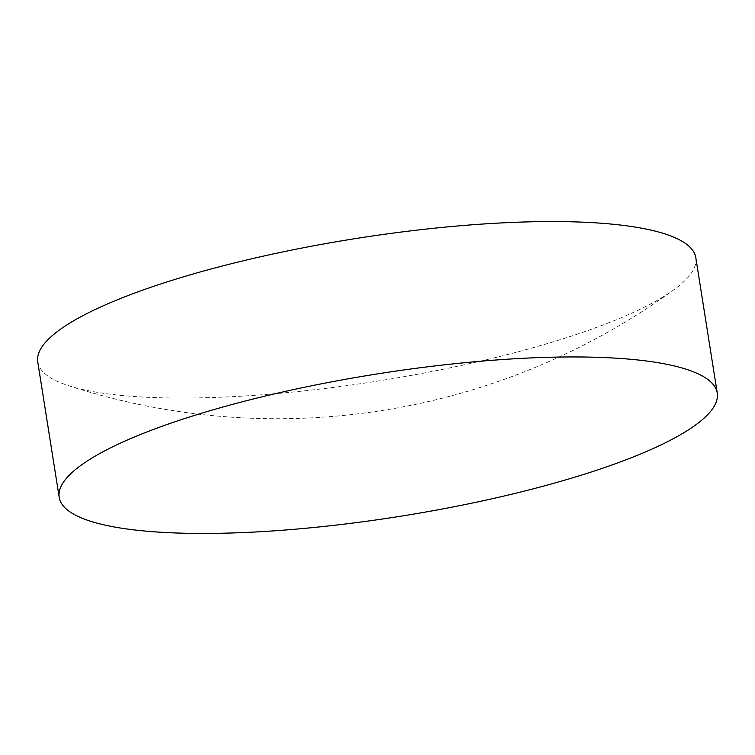 <?xml version="1.0" encoding="UTF-8"?>
<svg xmlns="http://www.w3.org/2000/svg" width="755" height="755" viewBox="0 0 755 755"><rect width="100%" height="100%" fill="white"/><g stroke="black" fill="none" stroke-linecap="round" stroke-linejoin="round"><path stroke-width="0.57" stroke-dasharray="3.77 2.83" d="M695.808 257.691A333.125 72.103 -9 0 1 674.073 289.646A333.125 72.103 -9 0 1 671.299 291.619A333.125 72.103 -9 0 1 241.657 396.158A333.125 72.103 -9 0 1 68.299 385.597A333.125 72.103 -9 0 1 37.75 361.919M68.299 385.597A674.913 674.913 0 0 0 674.073 289.646"/><path stroke-width="1.13" d="M263.099 531.548A333.125 72.103 -9 0 1 59.192 497.309A333.125 72.103 -9 0 1 513.343 358.842A333.125 72.103 -9 0 1 717.25 393.081A333.125 72.103 -9 0 1 263.099 531.548M59.192 497.309L37.75 361.919A333.125 72.103 -9 0 1 62.259 327.991A333.125 72.103 -9 0 1 491.901 223.452A333.125 72.103 -9 0 1 695.808 257.691L717.25 393.081"/></g></svg>
